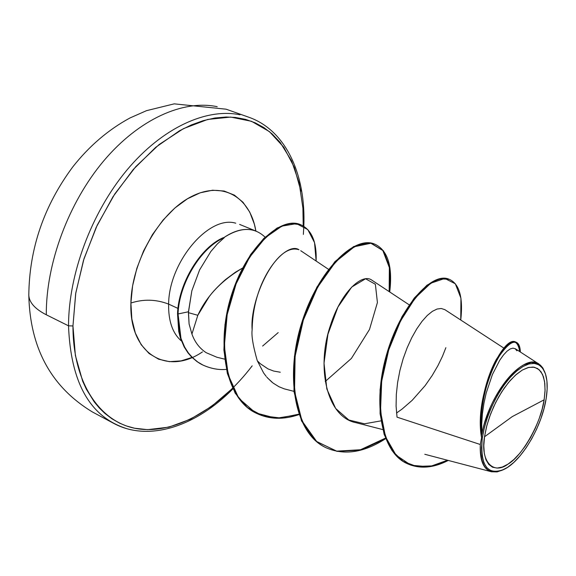 <?xml version="1.0" encoding="UTF-8"?>
<svg xmlns="http://www.w3.org/2000/svg" width="576" height="576" viewBox="0 0 576 576"><rect width="100%" height="100%" fill="white"/><g stroke="black" fill="none" stroke-linecap="round" stroke-linejoin="round"><path stroke-width="0.86" d="M46.296 314.777C35.107 309.046 29.282 302.573 28.814 295.373L28.8 294.588L28.814 295.373C29.282 302.573 35.107 309.046 46.296 314.777L68.522 325.829L46.296 314.777C45.972 263.513 68.551 202.63 103.759 160.841C139.039 119.059 183.254 99.518 217.21 106.697C183.254 99.518 139.039 119.059 103.759 160.841C68.551 202.63 45.972 263.513 46.296 314.777M484.524 436.766L512.287 416.592L544.14 399.809C541.202 422.755 522.101 456.206 508.039 464.112C493.567 475.15 480.132 461.966 484.524 436.766L486.842 425.578L490.622 413.942L495.677 402.494L501.725 391.846L508.428 382.586L515.426 375.192L522.346 370.044L528.811 367.373L534.506 367.272L539.158 369.698L542.556 374.486L544.55 381.355L545.083 389.938L544.14 399.809L512.287 416.592L484.524 436.766L483.797 445.709L484.294 453.492L485.986 459.806L488.786 464.436L492.566 467.222L497.16 468.079L502.387 467.021L508.039 464.112L513.9 459.49L519.754 453.341L525.398 445.903L530.633 437.45L535.277 428.285L539.158 418.73L542.146 409.126L544.14 399.809L545.04 391.111L544.824 383.357L543.478 376.834L541.03 371.815L537.552 368.503L533.174 367.056L528.041 367.567L522.346 370.044L516.305 374.422L510.163 380.549L504.18 388.181L498.593 397.03L493.646 406.728L489.55 416.858L486.468 427.018L484.524 436.766M480.29 444.499C480.254 467.755 487.973 476.158 503.438 469.692L497.11 471.91L491.443 471.773C483.386 469.318 479.664 460.231 480.29 444.499L481.514 438.142L480.29 444.499L397.03 417.154L480.29 444.499M546.163 398.549C541.98 426.463 521.806 460.822 504.302 469.267C487.325 475.985 479.981 465.617 482.278 438.156L481.514 438.142L482.278 438.156L484.078 428.825L486.871 419.105L490.565 409.313L495.043 399.794L500.148 390.859L505.706 382.81L511.531 375.912L517.428 370.382L523.202 366.379L528.667 364.018L533.657 363.348L538.013 364.363L541.627 367.006L544.385 371.167C547.387 377.827 547.978 386.957 546.163 398.549L544.032 408.521L540.828 418.795L536.674 429.012L531.713 438.811L526.118 447.854L520.085 455.818L513.814 462.413L507.542 467.374L501.487 470.506L495.886 471.665L490.954 470.758L486.893 467.798L483.876 462.852L482.054 456.091L481.507 447.754L482.278 438.156L484.358 427.694L487.663 416.794L492.062 405.907L497.376 395.496L503.374 385.999L509.803 377.806L516.391 371.246L522.871 366.566L528.977 363.931L534.478 363.406L539.165 364.975L542.873 368.546L545.479 373.939L546.919 380.93L547.142 389.239L546.163 398.549M125.906 428.378C89.827 416.599 70.697 382.421 68.522 325.829C70.697 382.421 89.827 416.599 125.906 428.378M252.187 365.839C220.097 408.002 176.27 434.081 138.521 428.918C100.973 423.662 72.893 384.271 72.958 325.951L68.522 325.829L72.958 325.951L75.658 293.71L83.491 260.33L96.149 227.434L113.018 196.668L133.243 169.517L155.779 147.247L179.503 130.766L191.455 124.884L203.285 120.636L214.862 118.008L226.066 117.014L235.303 117.432L245.534 119.369L255.125 122.796L263.974 127.642L272.038 133.841L280.195 142.438L291.614 160.956L299.218 183.154L302.911 208.145L303.214 225.929M235.757 223.2C208.915 214.877 168.833 262.044 168.624 304.106C156.175 299.304 143.604 298.944 130.903 303.019C131.53 261.965 159.156 213.343 190.678 196.963C222.199 180.173 250.286 196.92 255.874 231.041L254.362 224.172L249.739 212.09L243.014 202.27L234.382 195.127L224.107 191.03L212.566 190.217L200.174 192.809L187.43 198.799L174.866 208.015L163.03 220.111L152.446 234.605L143.597 250.884L136.879 268.229L132.595 285.862L130.903 303.019C143.604 298.944 156.175 299.304 168.624 304.106C168.329 320.846 172.49 333.058 181.116 340.747C172.49 333.058 168.329 320.846 168.624 304.106L177.955 308.412L168.624 304.106C168.833 262.044 208.915 214.877 235.757 223.2M263.621 235.858C252.871 226.728 239.537 227.369 223.618 237.773L224.251 237.722L217.354 243.943L210.823 251.525L199.584 269.935L191.837 290.822L188.41 312.66L197.82 315.288L191.93 334.051L197.82 315.288L188.41 312.66L189.094 323.978L191.93 334.051C194.839 342.187 199.606 348.408 206.23 352.714L216.893 357.25L224.654 359.136M242.582 268.099C221.53 280.426 206.604 296.158 197.82 315.288L209.102 296.813C212.645 291.852 218.124 286.099 225.54 279.54L235.282 272.311L242.626 268.02M252.151 329.839C249.415 299.57 276.192 241.956 298.958 249.746C286.567 241.142 252.907 276.862 252.151 329.839C251.323 335.534 253.022 345.794 257.249 360.626L263.614 372.946L265.558 375.574L263.614 372.946L257.249 360.626M272.095 382.284L267.602 378.007L273.024 383.018L278.935 386.712L284.263 388.858L293.947 391.349M409.241 304.87L371.858 280.166C361.858 272.628 340.61 292.853 330.437 325.426C316.066 367.056 326.585 417.067 355.99 422.698L382.759 429.581M444.744 309.629L441.223 308.484L437.04 309.046L432.338 311.357L427.277 315.461L422.035 321.336L416.801 328.81L411.782 337.687L407.167 347.753L403.142 358.776L399.917 370.476L397.613 382.486L396.317 394.481L396.094 406.145L397.03 417.154M516.881 350.77L515.246 348.782L513 348.142L510.221 348.919L507.002 351.202L503.467 354.996L499.759 360.223L492.408 374.53L486.202 393.026L483.948 403.2L482.414 413.626L481.702 424.037L481.918 434.196C488.354 394.409 524.189 351.612 539.136 364.19L543.01 368.244L545.616 374.357L542.772 367.884L540.461 365.213L537.422 363.262L531.36 362.405L523.555 364.932C508.198 373.5 495.655 394.682 490.226 407.556C485.122 420.588 482.357 429.466 481.918 434.196L481.651 433.318L481.543 437.623C473.767 395.662 503.33 334.706 515.585 342L516.262 342.281C504.648 335.426 476.381 391.212 481.651 433.318C479.059 408.326 487.231 376.25 498.11 357.804C510.718 339.199 518.141 337.27 520.373 352.015C520.15 346.601 518.782 343.354 516.262 342.281M449.158 279.266L438.998 278.827L427.003 285.17L414.31 298.001L402.134 316.447L391.709 339.106L384.091 364.198L380.074 389.722L380.081 413.712L384.17 434.455L392.047 450.626L403.121 461.405L416.635 466.459L431.712 465.905L447.466 460.231M519.703 351.576C517.176 336.564 509.393 339.17 496.346 359.388C485.215 379.332 477.605 412.949 481.543 437.623L481.651 433.318L481.918 434.196M407.326 463.702L406.685 463.392C381.571 452.146 372.391 404.287 386.33 355.45C399.967 306.59 431.719 271.714 448.834 279.137L449.474 279.389C432.367 271.973 400.622 306.864 386.993 355.738C373.046 404.597 382.219 452.455 407.326 463.702C419.738 469.181 433.39 468.094 448.279 460.44L429.012 466.783L411.062 465.242L396.05 455.141L385.481 436.709L380.513 411.264L381.679 381.24L388.721 349.92L400.529 320.983L415.289 297.864L430.798 283.198L444.794 278.446L455.328 283.781L460.944 298.238L460.757 320.018C463.241 297.605 459.482 284.062 449.474 279.389M216.893 357.25L206.23 352.714C199.627 348.437 194.861 342.216 191.93 334.051L189.094 323.978L188.453 311.767L178.056 313.97L180.958 338.335L184.594 346.997L188.28 352.814C193.205 358.79 198.022 362.837 202.73 364.954C210.766 368.611 218.642 370.087 226.368 369.396C218.772 370.094 211.032 368.683 203.148 365.162L197.734 362.002L192.204 357.365L188.467 353.074L184.716 347.234L181.022 338.522L179.258 331.711L178.056 313.97L177.523 313.726C178.481 283.399 200.412 247.284 223.344 237.658L223.618 237.773C233.374 231.084 242.554 228.42 251.158 229.766M202.464 351.893C167.162 376.099 129.053 354.06 130.903 303.019L131.846 318.96L135.331 333.029L141.163 344.671L149.047 353.484L158.609 359.186L169.43 361.656L181.08 360.878L192.017 357.451M232.646 388.289L211.608 406.354L190.418 419.213L168.854 427.147L147.643 429.653L134.568 428.22L126.216 425.902L119.542 423.13L111.946 418.795L104.832 413.359L99.346 408.017L94.277 401.933L86.35 389.21L82.67 381.19L75.391 355.536L72.958 325.951L75.787 292.925L83.988 258.746L97.222 225.158L114.811 193.91L135.814 166.601L159.113 144.533L183.478 128.635L207.713 119.448L230.71 117.079L251.532 121.313L269.424 131.616L283.824 147.283L294.372 167.443L300.881 191.182M240.048 114.804C206.381 107.77 162.266 127.757 126.842 170.15C91.498 212.551 68.573 274.14 68.522 325.829C68.573 274.14 91.498 212.551 126.842 170.15C162.266 127.757 206.381 107.77 240.048 114.804M257.544 361.008L260.287 363.701L268.006 368.892L273.686 371.059L280.267 372.233M385.474 438.12L360.511 449.748L336.694 451.138L316.31 441.396L301.514 420.898L293.962 391.486L294.444 356.429L302.602 320.09L316.908 287.122L334.894 261.662L353.671 246.535L370.418 242.957L382.831 250.524L389.354 267.574L389.167 291.607M298.865 414.173L280.217 417.96L262.706 415.8L247.327 407.534L235.181 393.185L227.333 373.421L223.898 350.021L224.971 324.612L230.278 299.016L239.162 275.076L250.69 254.448L263.743 238.471L277.135 228.002L289.735 223.438L300.55 224.669M385.682 438.653C363.924 452.686 344.016 455.695 325.973 447.689C295.531 433.519 285.372 377.194 302.155 323.719C318.636 270.094 355.104 235.562 375.062 244.26C387.857 250.466 392.746 266.371 389.729 291.974L389.959 267.926L383.494 250.841L371.124 243.209L354.427 246.708L335.678 261.734L317.686 287.1L303.343 319.997L295.106 356.314L294.53 391.385L301.975 420.876L316.678 441.49L336.974 451.368L360.734 450.137L385.682 438.653M299.009 414.583C283.601 419.868 269.474 419.479 256.622 413.41C225.374 398.952 216.454 342.907 232.301 294.509C248.011 245.592 282.031 216.518 300.83 224.777C311.746 229.918 316.843 241.999 316.13 261.036L314.539 242.633L307.786 229.565L296.503 223.639L281.851 226.138L265.514 237.542L249.523 257.342L236.081 283.896L227.189 314.561L224.338 346.061L228.247 374.983L238.788 398.304L255.542 412.855L276.228 418.262L299.009 414.583M177.523 313.726L178.056 313.97C179.028 283.464 201.211 247.147 224.251 237.722L223.344 237.658C200.412 247.284 178.481 283.399 177.523 313.726L178.726 331.459L180.49 338.27L184.19 346.975L187.942 352.814L191.678 357.113L197.208 361.742L202.889 365.033M300.83 224.777L300.269 224.554C281.455 216.288 247.435 245.347 231.725 294.257C215.878 342.634 224.813 398.671 256.068 413.136L256.349 413.273M375.062 244.26L374.465 244.022C354.492 235.325 318.017 269.842 301.536 323.446C284.76 376.898 294.926 433.224 325.375 447.394L325.67 447.538M445.867 347.702L442.483 356.27L437.962 365.602L432.209 375.473L425.16 385.596L412.157 400.342L401.998 409.147L396.526 413.014M380.966 420.869L364.514 423.792L348.833 420.012L335.642 408.442L326.837 389.009L324.014 363.175L327.931 334.238L337.932 307.066L351.698 287.071L365.58 278.77L375.372 284.27L377.417 302.544L369.497 329.458L351.396 358.438L325.253 381.47M267.602 378.007L266.774 377.057M266.162 376.322L265.558 375.574M278.194 332.604L262.62 346.054M224.251 237.722C201.211 247.147 179.028 283.464 178.056 313.97L188.453 311.767L191.837 290.822L199.584 269.935L210.823 251.525L217.354 243.943M232.92 388.865C196.135 426.197 148.889 442.354 113.616 423.324L92.333 411.926C51.185 386.964 30.01 348.077 28.807 295.265C29.282 248.587 43.942 205.805 72.778 166.903C89.194 146.074 108.252 129.758 129.96 117.972L146.491 110.671L174.211 103.853L226.123 109.195L248.882 117.259C286.15 130.342 305.986 175.039 303.818 226.289M265.111 237.146L263.297 235.57M503.95 348.17L444.823 309.636M328.5 269.323L300.737 250.718M424.793 454.277L491.443 471.773M515.232 348.682L539.136 364.19M256.334 231.228L239.616 224.417M303.358 234.425L303.811 226.426M325.973 447.689L325.375 447.394M256.622 413.41L256.068 413.136M203.148 365.162L202.622 364.903"/></g></svg>
